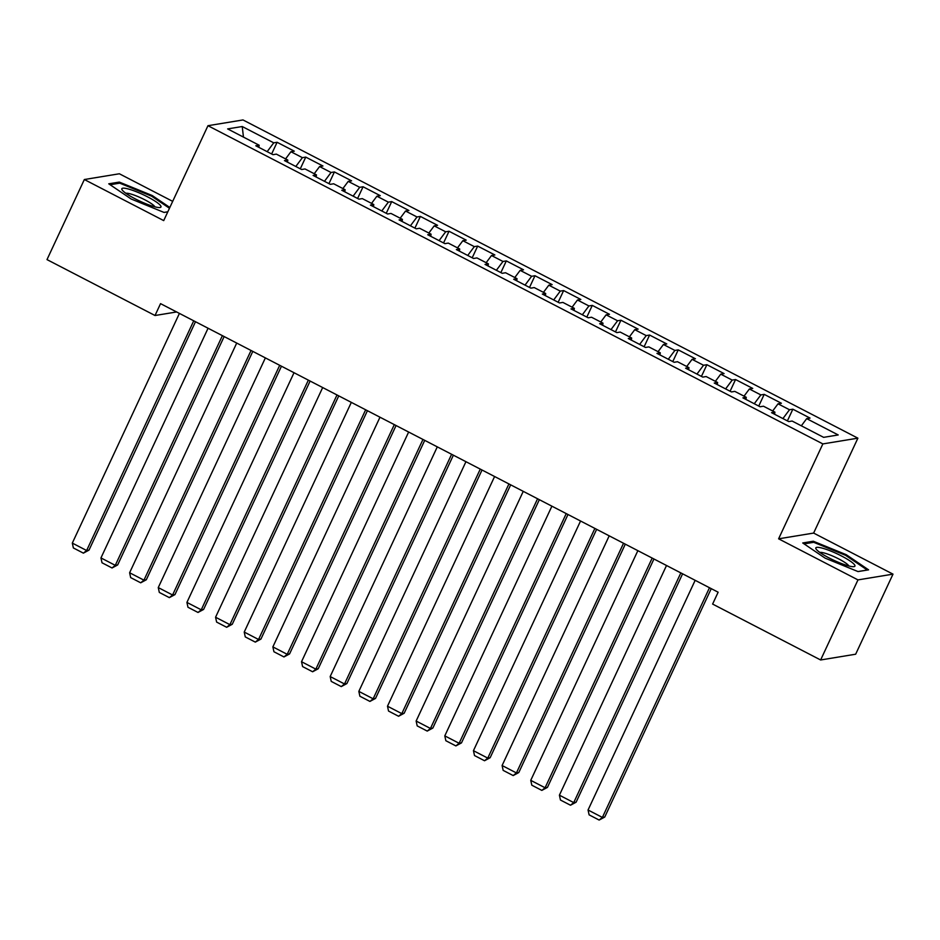 <?xml version="1.0" encoding="UTF-8"?>
<svg xmlns="http://www.w3.org/2000/svg" width="940" height="940" viewBox="0 0 940 940"><rect width="100%" height="100%" fill="white"/><g stroke="black" fill="none" stroke-linecap="round" stroke-linejoin="round"><path stroke-width="1.41" d="M172.678 201.36L119.368 173.771L84.342 179.528L47 259.605L155.018 315.511L176.626 311.963M857.891 438.169L242.99 119.944L207.963 125.702L822.852 443.915L857.891 438.169L813.629 533.074L778.602 538.82L857.973 579.898L893 574.14L813.629 533.074M893 574.14L855.659 654.216L820.632 659.974L857.973 579.898M243.46 137.099L242.226 126.524L227.645 128.909L259.158 145.23L255.797 145.77L272.988 154.677L276.348 154.125L287.816 160.059L284.456 160.599L301.646 169.505L305.007 168.953L316.463 174.875L313.102 175.428L330.304 184.334L333.665 183.782L345.121 189.704L341.761 190.256L358.951 199.162L362.311 198.61L373.779 204.532L370.419 205.084L387.609 213.991L390.97 213.439L402.426 219.361L399.065 219.913L416.255 228.82L419.616 228.267L431.084 234.189L427.724 234.742L444.914 243.648L448.274 243.096L459.731 249.018L456.37 249.57L473.56 258.476L476.921 257.924L488.389 263.846L485.028 264.399L502.219 273.305L505.579 272.753L517.035 278.675L513.675 279.227L530.865 288.134L534.226 287.581L545.694 293.503L542.333 294.055L559.523 302.962L562.884 302.41L574.34 308.332L570.98 308.884L588.182 317.791L591.542 317.238L602.998 323.16L599.638 323.713L616.828 332.619L620.189 332.067L631.657 337.989L628.284 338.541L645.486 347.447L648.847 346.895L660.303 352.817L656.942 353.37L674.133 362.276L677.493 361.724L688.961 367.646L685.601 368.198L702.791 377.105L706.152 376.552L717.608 382.474L714.247 383.027L731.438 391.933L734.798 391.381L746.266 397.303L742.905 397.855L760.096 406.762L763.456 406.209L774.913 412.131L771.552 412.684L788.742 421.59L792.103 421.038L823.628 437.347L838.21 434.95L806.684 418.641L810.045 418.089L792.855 409.194L789.494 409.746L778.038 403.812L781.399 403.26L764.208 394.365L760.848 394.918L749.38 388.984L752.74 388.431L735.55 379.537L732.19 380.089L720.733 374.155L724.094 373.603L706.904 364.708L703.531 365.261L692.075 359.327L695.436 358.774L678.245 349.88L674.885 350.432L663.428 344.498L666.789 343.946L649.587 335.051L646.227 335.603L634.77 329.67L638.131 329.118L620.941 320.223L617.58 320.775L606.112 314.841L609.473 314.289L592.282 305.394L588.922 305.947L577.466 300.013L580.826 299.461L563.636 290.566L560.275 291.118L548.807 285.184L552.168 284.632L534.978 275.737L531.617 276.289L520.161 270.356L523.521 269.804L506.331 260.909L502.971 261.461L491.503 255.527L494.863 254.975L477.673 246.08L474.312 246.633L462.856 240.699L466.216 240.147L449.026 231.252L445.666 231.804L434.198 225.87L437.558 225.318L420.368 216.423L417.007 216.976L405.551 211.042L408.912 210.489L391.71 201.595L388.349 202.147L376.893 196.213L380.254 195.661L363.063 186.766L359.703 187.319L348.235 181.385L351.595 180.833L334.405 171.938L331.045 172.49L319.588 166.556L322.949 166.004L305.759 157.109L302.398 157.662L290.93 151.728L294.291 151.175L277.1 142.281L271.648 153.972M242.226 126.524L273.74 142.833L277.1 142.281M820.632 659.974L712.614 604.067L718.136 592.212L160.552 303.644L155.018 315.511M290.93 151.728L285.584 158.895M302.398 157.662L295.806 166.486M259.158 145.23L258.829 147.345M319.588 166.556L314.23 173.724M331.045 172.49L324.464 181.314M287.816 160.059L287.487 162.174M348.235 181.385L342.889 188.552M359.703 187.319L353.111 196.143M316.463 174.875L316.134 177.002M376.893 196.213L371.547 203.381M388.349 202.147L381.769 210.971M345.121 189.704L344.792 191.831M405.551 211.042L400.193 218.209M417.007 216.976L410.416 225.8M373.779 204.532L373.45 206.659M434.198 225.87L428.852 233.038M445.666 231.804L439.074 240.628M402.426 219.361L402.097 221.488M462.856 240.699L457.498 247.866M474.312 246.633L467.732 255.457M431.084 234.189L430.755 236.316M491.503 255.527L486.156 262.695M502.971 261.461L496.379 270.285M459.731 249.018L459.402 251.145M520.161 270.356L514.803 277.523M531.617 276.289L525.037 285.114M488.389 263.846L488.06 265.973M548.807 285.184L543.461 292.352M560.275 291.118L553.684 299.942M517.035 278.675L516.706 280.801M577.466 300.013L572.107 307.18M588.922 305.947L582.342 314.771M545.694 293.503L545.365 295.63M606.112 314.841L600.766 322.009M617.58 320.775L610.988 329.599M574.34 308.332L574.011 310.459M634.77 329.67L629.412 336.837M646.227 335.603L639.647 344.428M602.998 323.16L602.669 325.287M663.428 344.498L658.07 351.666M674.885 350.432L668.293 359.256M631.657 337.989L631.327 340.115M692.075 359.327L686.729 366.494M703.531 365.261L696.951 374.085M660.303 352.817L659.974 354.944M720.733 374.155L715.375 381.323M732.19 380.089L725.61 388.913M688.961 367.646L688.632 369.772M749.38 388.984L744.034 396.151M760.848 394.918L754.256 403.742M717.608 382.474L717.279 384.601M778.038 403.812L772.68 410.98M789.494 409.746L782.914 418.57M746.266 397.303L745.937 399.43M806.684 418.641L801.338 425.808M774.913 412.131L774.584 414.258M778.602 538.82L822.852 443.915M84.342 179.528L163.713 220.606L207.963 125.702M273.74 142.833L267.16 151.657M802.736 542.968L825.109 558.137L858.032 571.579L868.584 569.851L846.212 554.671L813.288 541.229L802.736 542.968M169.834 207.47L152.233 195.532L119.31 182.09L108.758 183.817L131.13 198.998L164.054 212.44L167.802 211.829M792.855 409.194L787.403 420.885M764.208 394.365L758.745 406.056M735.55 379.537L730.098 391.228M706.904 364.708L701.44 376.399M678.245 349.88L672.793 361.571M649.587 335.051L644.135 346.743M620.941 320.223L615.489 331.914M592.282 305.394L586.83 317.086M563.636 290.566L558.172 302.257M534.978 275.737L529.526 287.429M506.331 260.909L500.867 272.6M477.673 246.08L472.221 257.772M449.026 231.252L443.562 242.943M420.368 216.423L414.916 228.114M391.71 201.595L386.258 213.286M363.063 186.766L357.611 198.458M334.405 171.938L328.953 183.629M305.759 157.109L300.295 168.8M812.712 542.462L813.288 541.229M845.836 555.481L846.212 554.671M118.734 183.312L119.31 182.09M151.857 196.331L152.233 195.532M709.489 587.735L602.387 817.424L604.749 817.036L711.251 588.64M695.165 580.321L588.052 810.01L602.387 817.424L599.144 820.056L589.121 814.863L588.052 810.01M604.749 817.036L599.144 820.056M680.842 572.907L573.729 802.596L576.103 802.208L682.605 573.811M666.519 565.492L559.406 795.181L573.729 802.596L570.498 805.227L560.463 800.034L559.406 795.181M576.103 802.208L570.498 805.227M652.184 558.078L545.082 787.767L547.444 787.379L653.946 558.983M637.861 550.664L530.748 780.353L545.082 787.767L541.84 790.399L531.817 785.206L530.748 780.353M547.444 787.379L541.84 790.399M816.178 549.16A21.573 3.619 25 0 0 816.249 549.254A21.573 3.619 25 0 0 833.851 560.287A21.573 3.619 25 0 0 853.614 566.679A21.573 3.619 25 0 0 854.589 564.846A21.573 3.619 25 0 0 831.395 551.31A21.573 3.619 25 0 0 816.178 549.16M848.855 565.962A16.332 2.738 25 0 0 848.667 565.645A16.332 2.738 25 0 0 834.685 556.95A16.332 2.738 25 0 0 819.856 552.438M804.076 543.884L813.699 542.298L845.601 555.329L867.279 570.028L857.962 571.555M122.2 190.021A21.573 3.619 25 0 0 122.271 190.115A21.573 3.619 25 0 0 139.872 201.137A21.573 3.619 25 0 0 159.636 207.54A21.573 3.619 25 0 0 160.611 205.696A21.573 3.619 25 0 0 137.428 192.16A21.573 3.619 25 0 0 122.2 190.021M154.877 206.824A16.332 2.738 25 0 0 154.689 206.495A16.332 2.738 25 0 0 140.718 197.8A16.332 2.738 25 0 0 125.878 193.299M110.109 184.733L119.721 183.147L151.622 196.178L169.459 208.269M167.825 211.782L163.995 212.417M623.537 543.25L516.424 772.939L518.786 772.551L625.3 544.154M609.202 535.835L502.101 765.524L516.424 772.939L513.193 775.57L503.159 770.377L502.101 765.524M518.786 772.551L513.193 775.57M594.879 528.421L487.778 758.11L490.139 757.722L596.641 529.326M580.556 521.007L473.443 750.696L487.778 758.11L484.535 760.742L474.512 755.548L473.443 750.696M490.139 757.722L484.535 760.742M566.232 513.593L459.12 743.282L461.481 742.894L567.983 514.497M551.898 506.178L444.796 735.867L459.12 743.282L455.877 745.914L445.854 740.72L444.796 735.867M461.481 742.894L455.877 745.914M537.574 498.764L430.461 728.453L432.835 728.065L539.337 499.669M523.251 491.35L416.138 721.039L430.461 728.453L427.23 731.085L417.196 725.891L416.138 721.039M432.835 728.065L427.23 731.085M508.928 483.936L401.815 713.625L404.177 713.237L510.679 484.84M494.593 476.521L387.491 706.21L401.815 713.625L398.572 716.257L388.549 711.063L387.491 706.21M404.177 713.237L398.572 716.257M480.27 469.107L373.156 698.796L375.53 698.408L482.032 470.012M465.946 461.693L358.833 691.382L373.156 698.796L369.925 701.428L359.891 696.235L358.833 691.382M375.53 698.408L369.925 701.428M451.611 454.279L344.51 683.968L346.872 683.58L453.374 455.183M437.288 446.864L330.175 676.553L344.51 683.968L341.267 686.6L331.244 681.406L330.175 676.553M346.872 683.58L341.267 686.6M422.965 439.45L315.852 669.139L318.225 668.751L424.727 440.355M408.642 432.036L301.529 661.725L315.852 669.139L312.62 671.771L302.586 666.577L301.529 661.725M318.225 668.751L312.62 671.771M394.306 424.622L287.205 654.311L289.567 653.923L396.069 425.526M379.983 417.207L272.87 646.896L287.205 654.311L283.962 656.942L273.94 651.749L272.87 646.896M289.567 653.923L283.962 656.942M365.66 409.793L258.547 639.482L260.921 639.094L367.423 410.698M351.325 402.379L244.224 632.068L258.547 639.482L255.316 642.114L245.281 636.92L244.224 632.068M260.921 639.094L255.316 642.114M337.002 394.964L229.9 624.654L232.262 624.266L338.764 395.869M322.679 387.55L215.566 617.239L229.9 624.654L226.658 627.286L216.635 622.092L215.566 617.239M232.262 624.266L226.658 627.286M308.355 380.136L201.242 609.825L203.604 609.437L310.118 381.041M294.02 372.722L186.919 602.411L201.242 609.825L198.011 612.457L187.976 607.264L186.919 602.411M203.604 609.437L198.011 612.457M279.697 365.308L172.584 594.996L174.958 594.609L281.459 366.212M265.374 357.893L158.261 587.582L172.584 594.996L169.353 597.629L159.318 592.435L158.261 587.582M174.958 594.609L169.353 597.629M251.05 350.479L143.938 580.168L146.299 579.78L252.801 351.384M236.716 343.065L129.614 572.754L143.938 580.168L140.695 582.8L130.672 577.606L129.614 572.754M146.299 579.78L140.695 582.8M222.392 335.651L115.279 565.34L117.653 564.952L224.155 336.555M208.069 328.236L100.956 557.925L115.279 565.34L112.048 567.971L102.013 562.778L100.956 557.925M117.653 564.952L112.048 567.971M193.734 320.822L86.633 550.511L88.995 550.123L195.496 321.727M179.411 313.408L72.309 543.097L86.633 550.511L83.39 553.143L73.367 547.949L72.309 543.097M88.995 550.123L83.39 553.143"/></g></svg>
